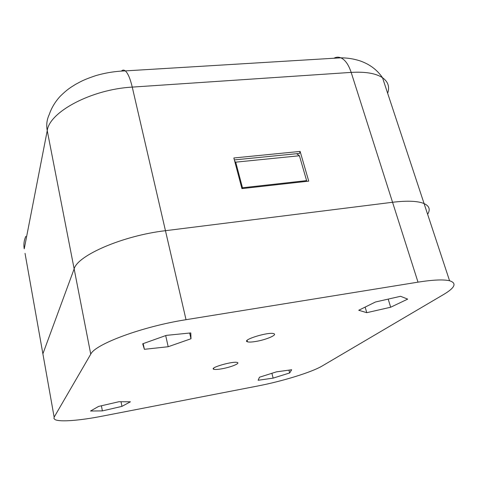 <?xml version="1.0" encoding="UTF-8"?>
<svg xmlns="http://www.w3.org/2000/svg" width="478" height="478" viewBox="0 0 478 478"><rect width="100%" height="100%" fill="white"/><g stroke="black" fill="none" stroke-linecap="round" stroke-linejoin="round"><path stroke-width="0.72" d="M246.839 341.423L247.305 341.256M222.061 368.753C217.86 369.506 215.088 369.673 213.744 369.255C208.838 367.845 233.664 360.765 237.393 362.527C240.303 363.394 230.802 367.212 222.061 368.753M256.118 341.406C251.882 342.129 248.99 342.26 247.437 341.8C241.073 340.121 268.666 331.565 273.78 333.674C277.796 334.761 266.33 339.715 256.118 341.406M390.675 307.229L366.781 312.678L358.733 310.264L375.469 301.994L400.564 296.294L407.692 299.12L390.675 307.229L388.184 299.103M365.126 307.103L366.781 312.678M142.701 343.796L166.308 335.371L190.794 332.921L190.985 338.753L168.184 346.729L144.386 349.31L142.701 343.796M189.658 333.035L190.985 338.753M165.699 335.586L168.184 346.729M143.173 343.628L144.386 349.31M289.674 372.954L273.129 378.122L258.15 380.267L259.476 377.208L276.457 371.854L291.676 369.751L289.674 372.954L288.927 370.127M271.886 373.294L273.129 378.122M305.866 181.461L306.607 180.612L299.425 155.75L296.587 153.707M306.607 180.612L242.477 187.764L241.91 188.547M299.425 155.75L235.72 162.161L242.477 187.764M234.734 161.319L235.72 162.161M43.432 356.875L42.889 353.822L74.15 268.881C77.585 255.348 123.043 235.606 165.454 230.695L392.552 202.272C407.286 200.521 417.796 200.957 424.082 203.568C429.375 205.994 430.553 209.567 427.625 214.293M98.57 406.431L118.92 401.729L130.41 401.795L121.95 406.372L102.394 410.901L90.515 411.02L98.57 406.431M121.012 401.741L121.95 406.372M101.396 405.774L102.394 410.901M186.032 319.698C142.587 326.444 95.038 344.178 90.748 354.174L54.145 417.157L53.942 418.549L55.101 419.624C59.977 422.152 79.922 420.526 101.945 416.219L257.953 385.955C282.205 381.313 311.71 372.254 322.136 366.017L443.692 294.454C455.08 287.666 457.046 283.101 449.577 280.765C443.524 279.331 433.002 279.791 418.005 282.151L186.032 319.698L165.454 230.695L392.552 202.272C407.286 200.521 417.796 200.957 424.082 203.568L449.577 280.765M300.124 151.418L308.734 181.138L241.928 188.613L233.85 157.973L300.124 151.418L299.509 153.42L234.363 159.915M54.145 417.157L42.889 353.822L74.15 268.881C77.585 255.348 123.043 235.606 165.454 230.695L132.257 87.104L351.169 72.393C348.587 64.632 345.152 59.774 340.868 57.82C338.496 56.84 336.183 56.984 333.931 58.238M90.748 354.174L47.238 130.643C46.187 124.985 46.838 119.649 49.204 114.636C51.487 107.885 55.179 101.742 60.27 96.215C67.123 89.517 69.955 87.868 75.512 84.391C81.547 81.141 83.937 79.635 95.582 75.697C105.19 72.853 115.102 71.258 125.308 70.899C127.901 73.158 130.213 78.559 132.257 87.104C91.567 89.29 49.395 111.888 47.238 130.643L24.229 248.859C23.494 244.497 24.02 240.326 25.818 236.353M418.005 282.151L351.169 72.393C365.455 71.569 375.905 73.343 382.52 77.723C388.13 81.732 389.839 86.912 387.658 93.27M121.472 71.037C122.643 69.836 123.922 69.788 125.308 70.899L340.868 57.82C347.381 57.868 353.642 58.842 359.653 60.754C369.434 64.052 377.052 69.71 382.52 77.723L424.082 203.568M25.035 253.364L42.889 353.822M213.744 369.255L213.523 368.323M247.437 341.8L247.09 340.408"/></g></svg>
